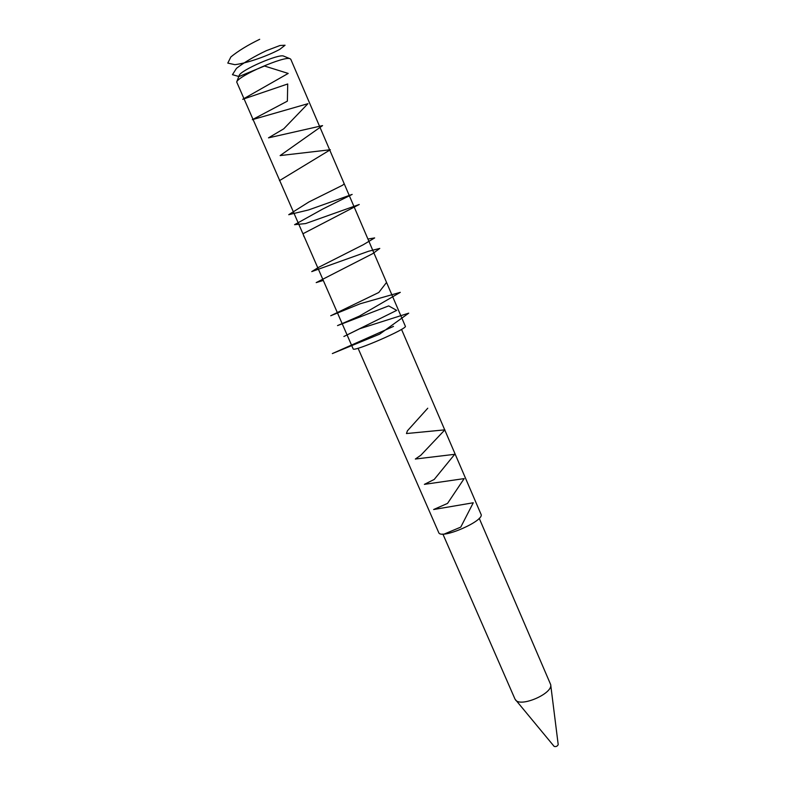 <?xml version="1.0" encoding="UTF-8"?>
<svg xmlns="http://www.w3.org/2000/svg" width="786" height="786" viewBox="0 0 786 786"><rect width="100%" height="100%" fill="white"/><g stroke="black" fill="none" stroke-linecap="round" stroke-linejoin="round"><path stroke-width="1.18" d="M239.082 75.721L239.17 75.495C240.496 70.229 279.236 53.379 283.697 56.13L283.795 56.17M401.528 329.373L480.973 514.182C485.355 520.607 440.72 540.021 438.706 532.564L358.062 348.237M290.82 59.343L290.142 58.763C284.984 55.511 238.197 75.859 236.704 81.999L353.169 348.886C353.101 352.383 408.327 328.371 405.33 326.21L290.82 59.343M442.872 534.038L515.007 699.118L554.159 746.415C555.987 746.887 557.333 746.297 558.207 744.647L550.701 684.783M515.498 699.904C520.558 707.655 553.128 693.488 550.681 684.606L479.224 518.298M259.694 39.3C247.865 45.038 238.256 50.913 230.878 56.936L227.793 63.096L234.906 64.678C248.13 62.988 268.085 55.688 279.806 49.341L285.063 45.234L279.993 45.5L266.346 50.677C254.438 56.337 244.485 62.222 236.498 68.323L232.45 74.68L238.797 76.488M239.18 76.458L264.489 66.024L288.207 73.432L242.707 99.301L287.715 83.974L287.381 101.139L252.306 119.678L307.945 103.683L283.756 128.816L268.498 137.855L322.565 125.603L280.13 155.579L330.346 149.743L279.443 180.662M344.209 183.777L342.627 185.201L308.898 201.973L288.727 214.706L308.584 209.941L352.157 194.417L322.633 209.105L294.583 224.678L305.567 223.578L359.251 204.488L303.023 233.717L303.966 236.625M367.927 239.042L374.657 237.922L363.25 244.741L318.438 267.427L311.728 271.612L368.624 251.235L379.776 248.425L372.829 253.593L316.188 282.606L323.193 280.474M386.545 282.429L378.803 292.471L330.729 315.756L360.185 303.76L400.3 292.343L359.408 316.09L337.528 325.601L388.687 305.901L396.694 310.372L343.885 336.496L359.703 328.745L408.72 313.162L379.628 334.148L332.34 353.582L393.501 326.396M443.088 534.539L460.763 527.111L473.27 502.765L433.626 509.525L447.539 503.404L464.162 478.605L424.381 484.363L434.206 479.46L454.711 454.308L415.332 459.034L420.805 455.271L444.886 429.844L406.46 433.548L407.413 430.816L427.761 408.219M239.17 75.495L236.704 81.999M283.697 56.13L290.142 58.763"/></g></svg>
